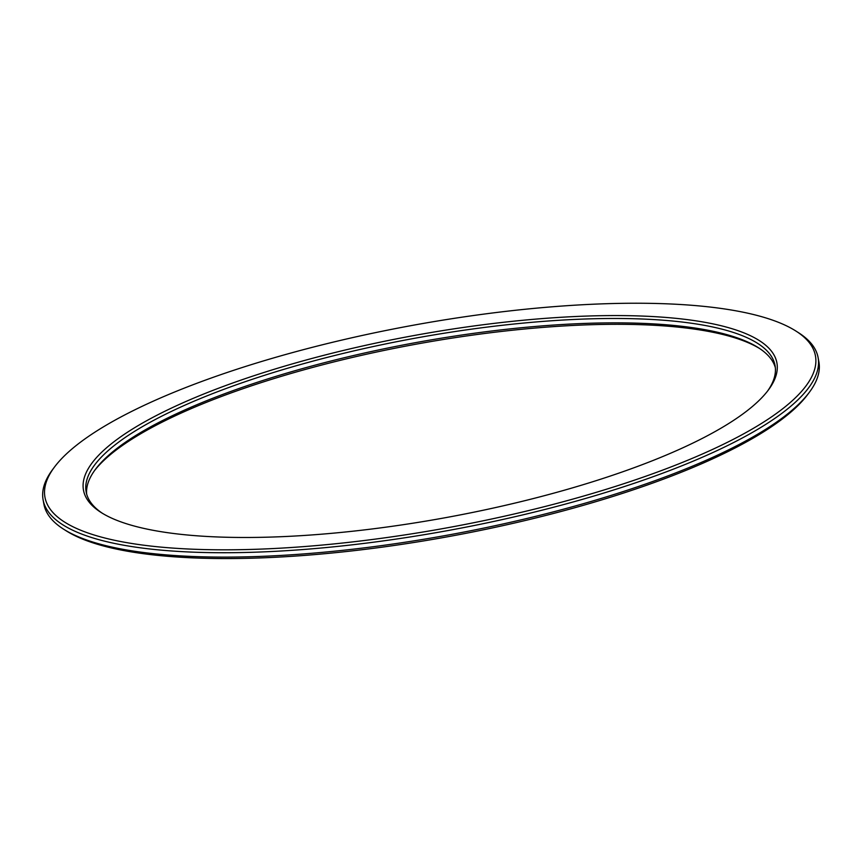 <?xml version="1.0" encoding="UTF-8"?>
<svg xmlns="http://www.w3.org/2000/svg" width="862" height="862" viewBox="0 0 862 862"><rect width="100%" height="100%" fill="white"/><g stroke="black" fill="none" stroke-linecap="round" stroke-linejoin="round"><path stroke-width="1.29" d="M657.684 303.521A391.671 102.686 169.6 0 1 795.906 331.04A391.671 102.686 169.6 0 1 448.736 527.533A391.671 102.686 169.6 0 1 54.425 467.129A391.671 102.686 169.6 0 1 657.684 303.521M54.425 467.129L52.614 469.553A393.966 103.3 -10.4 0 0 43.1 499.831A393.966 103.3 -10.4 0 0 449.242 530.313A393.966 103.3 -10.4 0 0 818.103 357.59A393.966 103.3 -10.4 0 0 798.46 332.667L795.906 331.04M818.103 357.59L818.9 361.965A393.966 103.3 169.6 0 1 809.386 392.242A393.966 103.3 169.6 0 1 450.05 534.688A393.966 103.3 169.6 0 1 63.54 529.139A393.966 103.3 169.6 0 1 43.897 504.205L43.1 499.831M634.938 315.826A352.504 92.417 -10.4 0 0 225.251 385.723A352.504 92.417 -10.4 0 0 101.059 512.459A352.504 92.417 -10.4 0 0 446.882 517.426A352.504 92.417 -10.4 0 0 768.398 389.98A352.504 92.417 -10.4 0 0 634.938 315.826M63.54 529.139L66.094 530.755A391.671 102.686 -10.4 0 0 450.341 536.272A391.671 102.686 -10.4 0 0 807.575 394.667L809.386 392.242M94.529 470.598A352.504 92.417 169.6 0 1 636.544 324.565A352.504 92.417 169.6 0 1 759.637 348.528M775.347 367.697A350.198 91.814 -10.4 0 0 758.388 347.709A350.198 91.814 -10.4 0 0 634.798 323.11A350.198 91.814 -10.4 0 0 95.413 469.391A350.198 91.814 -10.4 0 0 86.653 494.098M102.362 513.267A350.198 91.814 169.6 0 1 86.157 491.933A350.198 91.814 169.6 0 1 267.091 374.496A350.198 91.814 169.6 0 1 634.001 318.735A350.198 91.814 169.6 0 1 775.046 365.499A350.198 91.814 169.6 0 1 767.471 391.197"/></g></svg>
